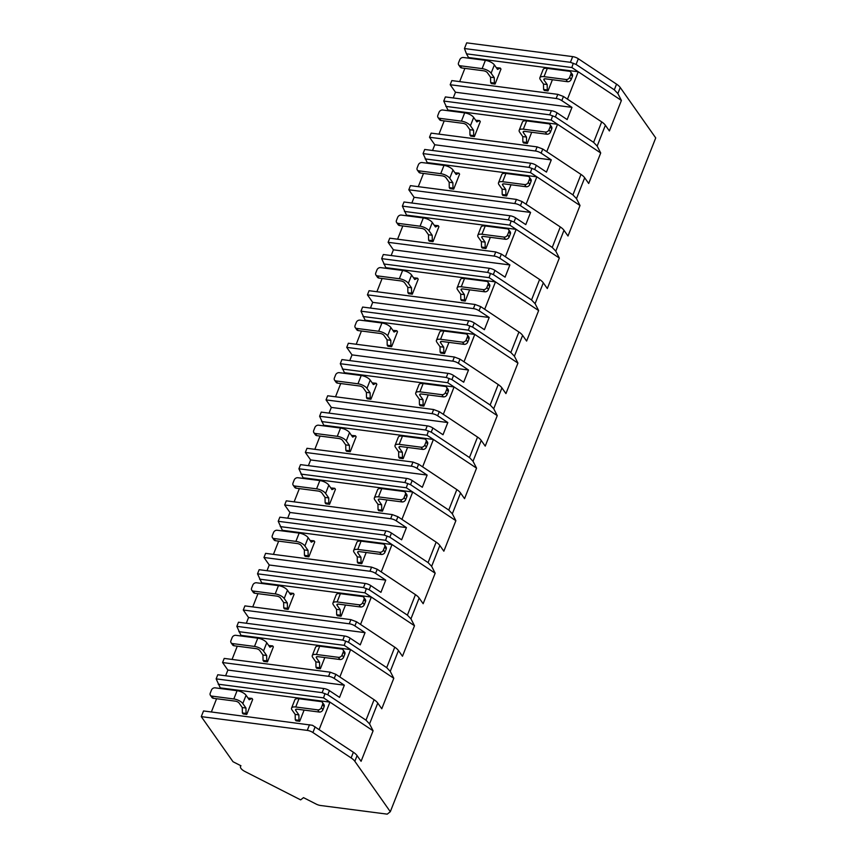 <?xml version="1.0" encoding="UTF-8"?>
<svg xmlns="http://www.w3.org/2000/svg" width="857" height="857" viewBox="0 0 857 857"><rect width="100%" height="100%" fill="white"/><g stroke="black" fill="none" stroke-linecap="round" stroke-linejoin="round"><path stroke-width="1.29" d="M390.31 811.708L354.841 761.295A12.169 4.949 -158.5 0 0 351.134 757.931L312.912 732.531A6.085 2.475 -158.5 0 0 307.267 730.389L201.277 716.634L233.018 761.734L240.967 765.783A7.906 3.214 -158.5 0 0 240.496 766.394A7.906 3.214 -158.5 0 0 245.016 771.536L300.657 799.881L303.496 797.631L316.179 804.091A6.085 2.475 -158.5 0 0 320.572 805.494L387.225 814.15L390.31 811.708L655.723 137.923L620.243 87.51A12.169 4.949 -158.5 0 0 616.547 84.147L578.314 58.747A6.085 2.475 -158.5 0 0 572.669 56.616L466.69 42.85L464.451 48.538L570.43 62.304L576.075 64.436L614.308 89.835L617.865 93.563L621.4 100.451L609.381 130.95L605.374 125.261A12.169 4.949 -158.5 0 0 601.678 121.887L563.456 96.487L557.811 94.356L451.821 80.59L450.193 84.725L455.485 92.245L453.235 97.944M563.456 96.487L561.817 100.623L571.973 107.371L567.163 119.573L557.018 112.824A6.085 2.475 -158.5 0 0 551.372 110.692L445.383 96.927L443.755 101.062L549.744 114.827L555.39 116.959L593.612 142.369L597.168 146.086L600.714 152.975L588.695 183.484L584.688 177.785A12.169 4.949 -158.5 0 0 580.992 174.421L542.76 149.022L541.131 153.157L551.276 159.895L546.466 172.096L536.321 165.358A6.085 2.475 -158.5 0 0 530.676 163.226L424.697 149.461L423.069 153.596L529.048 167.361L534.693 169.493L572.926 194.893L576.482 198.62L580.018 205.509L567.998 236.007L563.992 230.319A12.169 4.949 -158.5 0 0 560.296 226.944L522.063 201.545L520.435 205.68L530.59 212.429L525.78 224.63L515.635 217.882A6.085 2.475 -158.5 0 0 509.99 215.75L404.001 201.984L402.372 206.13L508.362 219.885L514.007 222.017L552.229 247.427L555.786 251.144L559.321 258.032L547.312 288.541L543.306 282.842A12.169 4.949 -158.5 0 0 539.599 279.478L501.377 254.079L499.749 258.214L509.894 264.952L505.084 277.154L494.939 270.416A6.085 2.475 -158.5 0 0 489.293 268.284L383.315 254.518L381.686 258.653L487.665 272.419L493.311 274.551L531.544 299.95L535.1 303.678L538.635 310.566L526.616 341.065L522.609 335.376A12.169 4.949 -158.5 0 0 518.913 332.013L480.681 306.602L479.052 310.737L489.197 317.486L484.398 329.688L474.253 322.939A6.085 2.475 -158.5 0 0 468.608 320.807L362.618 307.052L360.99 311.187L466.979 324.942L472.614 327.085L510.847 352.484L514.404 356.212L517.939 363.089L505.93 393.599L501.923 387.9A12.169 4.949 -158.5 0 0 498.217 384.536L459.995 359.137L458.366 363.272L468.511 370.01L463.701 382.211L453.557 375.473A6.085 2.475 -158.5 0 0 447.911 373.341L341.932 359.576L340.304 363.711L446.283 377.476L451.928 379.608L490.15 405.007L493.718 408.735L497.253 415.624L485.233 446.122L481.227 440.434A12.169 4.949 -158.5 0 0 477.531 437.07L439.298 411.66L437.67 415.795L447.815 422.544L443.015 434.745L432.86 427.997A6.085 2.475 -158.5 0 0 427.225 425.865L321.236 412.11L319.607 416.245L425.586 430L431.232 432.142L469.465 457.542L473.021 461.27L476.556 468.147L464.548 498.656L460.541 492.968A12.169 4.949 -158.5 0 0 456.835 489.593L418.612 464.194L416.984 468.329L427.129 475.067L422.319 487.269L412.174 480.531A6.085 2.475 -158.5 0 0 406.529 478.399L300.55 464.633L298.911 468.768L404.9 482.534L410.546 484.666L448.768 510.065L452.335 513.793L455.87 520.681L443.851 551.19L439.845 545.491A12.169 4.949 -158.5 0 0 436.149 542.127L397.916 516.717L396.288 520.863L406.432 527.601L401.633 539.803L391.478 533.065A6.085 2.475 -158.5 0 0 385.832 530.922L279.853 517.167L278.225 521.302L384.204 535.068L389.849 537.2L428.082 562.599L431.639 566.327L435.174 573.215L423.154 603.714L419.148 598.025A12.169 4.949 -158.5 0 0 415.452 594.651L377.219 569.252L375.591 573.387L385.746 580.135L380.937 592.337L370.792 585.588A6.085 2.475 -158.5 0 0 365.146 583.456L259.157 569.691L257.529 573.826L363.518 587.591L369.163 589.723L407.386 615.133L410.942 618.85L414.488 625.739L402.469 656.248L398.462 650.549A12.169 4.949 -158.5 0 0 394.756 647.185L356.533 621.786L354.905 625.921L365.05 632.659L360.24 644.86L350.095 638.122A6.085 2.475 -158.5 0 0 344.45 635.99L238.471 622.225L236.843 626.36L342.821 640.125L348.467 642.257L386.7 667.657L390.256 671.385L393.792 678.273L381.772 708.771L377.766 703.083A12.169 4.949 -158.5 0 0 374.07 699.708L335.837 674.309L334.209 678.444L344.353 685.193L339.554 697.394L329.409 690.646A6.085 2.475 -158.5 0 0 323.764 688.514L217.774 674.748L216.146 678.883L322.136 692.649L327.781 694.781L366.003 720.191L369.56 723.908L373.095 730.796L361.086 761.305L357.08 755.606A12.169 4.949 -158.5 0 0 353.373 752.242L312.484 725.29L203.527 710.946L201.277 716.634M464.451 48.538L466.487 53.841L571.865 67.532L621.4 100.451M571.865 67.532L573.279 63.225M448.2 110.735L443.755 101.062M444.194 120.901L438.977 134.142M542.76 149.022L537.114 146.879L431.135 133.124L429.507 137.259L434.788 144.769L432.539 150.478M427.504 163.258L423.069 153.596M423.497 173.425L418.28 186.665M522.063 201.545L516.428 199.413L410.439 185.648L408.81 189.783L414.092 197.303L411.853 203.013M406.818 215.793L402.372 206.13M402.811 225.959L397.594 239.199M501.377 254.079L495.732 251.947L389.753 238.182L388.114 242.317L393.406 249.826L391.156 255.536M386.121 268.316L381.686 258.653M382.115 278.482L376.898 291.723M480.681 306.602L475.035 304.471L369.056 290.705L367.428 294.851L372.709 302.36L370.46 308.07M365.425 320.85L360.99 311.187M361.429 331.016L356.212 344.257M459.995 359.137L454.349 357.005L348.36 343.239L346.731 347.374L352.023 354.884L349.774 360.593M344.739 373.373L340.304 363.711M340.732 383.54L335.515 396.791M439.298 411.66L433.653 409.528L327.674 395.773L326.046 399.908L331.327 407.418L329.077 413.128M324.042 425.908L319.607 416.245M320.047 436.074L314.83 449.314M418.612 464.194L412.967 462.062L306.977 448.297L305.349 452.432L310.641 459.941L308.391 465.651M303.357 478.431L298.911 468.768M299.35 488.597L294.133 501.848M397.916 516.717L392.27 514.586L286.292 500.831L284.663 504.966L289.945 512.475L287.695 518.185M282.66 530.965L278.225 521.302M278.654 541.131L273.437 554.372M377.219 569.252L371.584 567.12L265.595 553.354L263.967 557.489L269.259 564.999L267.009 570.708M261.974 583.488L257.529 573.826M257.968 593.655L252.751 606.906M356.533 621.786L350.888 619.643L244.909 605.888L243.281 610.023L248.562 617.533L246.313 623.243M241.278 636.023L236.843 626.36M237.271 646.189L232.054 659.429M335.837 674.309L330.202 672.177L224.213 658.412L222.584 662.547L227.866 670.067L225.627 675.766M220.592 688.557L216.146 678.883M216.585 698.723L211.368 711.963M466.487 53.841L468.886 58.201M464.88 68.367L459.663 81.608M334.209 678.444A6.085 2.475 -158.5 0 0 328.563 676.312L222.584 662.547M354.905 625.921A6.085 2.475 -158.5 0 0 349.26 623.789L243.281 610.023M375.591 573.387A6.085 2.475 -158.5 0 0 369.956 571.255L263.967 557.489M396.288 520.863A6.085 2.475 -158.5 0 0 390.642 518.721L284.663 504.966M416.984 468.329A6.085 2.475 -158.5 0 0 411.339 466.197L305.349 452.432M437.67 415.795A6.085 2.475 -158.5 0 0 432.024 413.663L326.046 399.908M458.366 363.272A6.085 2.475 -158.5 0 0 452.721 361.14L346.731 347.374M479.052 310.737A6.085 2.475 -158.5 0 0 473.407 308.606L367.428 294.851M499.749 258.214A6.085 2.475 -158.5 0 0 494.103 256.082L388.114 242.317M520.435 205.68A6.085 2.475 -158.5 0 0 514.789 203.548L408.81 189.783M541.131 153.157A6.085 2.475 -158.5 0 0 535.486 151.025L429.507 137.259M561.817 100.623A6.085 2.475 -158.5 0 0 556.182 98.491L450.193 84.725M319.158 729.5L329.945 702.119L373.095 730.796M220.827 687.946L329.945 702.119L323.56 697.877L324.985 693.57M246.773 714.417L246.066 713.42L242.37 712.938L243.067 713.935L246.773 714.417L252.686 699.43L251.979 698.423L249.226 699.751L246.077 695.273A7.295 2.967 21.5 0 0 237.078 690.688L215.118 687.839A3.042 2.367 -35.1 0 0 211.454 690.089L210.233 693.184A3.042 2.367 -35.1 0 0 210.394 695.284A3.042 2.367 -35.1 0 0 211.861 696.109L233.822 698.969L237.078 690.688M295.729 707.004L317.69 709.853A3.042 2.367 -35.1 0 0 321.354 707.614L322.575 704.518A3.042 2.367 -35.1 0 0 322.425 702.419A3.042 2.367 -35.1 0 0 320.947 701.583L298.986 698.734L295.729 707.004A7.295 2.967 -158.5 0 0 291.584 708.086A7.295 2.967 -158.5 0 0 292.023 709.939L295.172 714.417L295.279 719.805L295.986 720.812L299.693 721.294L304.106 710.078M218.181 684.197L323.56 697.877M469.122 57.601L578.239 71.774L567.463 99.155M495.078 84.072L494.371 83.065L490.665 82.583L491.372 83.59L495.078 84.072L500.981 69.074L500.274 68.067L497.521 69.396L494.371 64.918A7.295 2.967 21.5 0 0 485.383 60.344L463.423 57.494A3.042 2.367 -35.1 0 0 459.759 59.733L458.538 62.829A3.042 2.367 -35.1 0 0 458.688 64.928A3.042 2.367 -35.1 0 0 460.166 65.764L482.127 68.614L485.383 60.344M544.034 76.659L565.995 79.508A3.042 2.367 -35.1 0 0 569.659 77.269L570.88 74.163A3.042 2.367 -35.1 0 0 570.719 72.063A3.042 2.367 -35.1 0 0 569.252 71.238L547.291 68.378L544.034 76.659A7.295 2.967 -158.5 0 0 539.889 77.73A7.295 2.967 -158.5 0 0 540.328 79.583L543.477 84.061L543.584 89.46L544.291 90.456L547.998 90.938L552.411 79.733M490.665 82.583L490.558 77.194L494.264 77.666L494.371 83.065M460.166 65.764L461.709 67.949L483.659 70.81A3.042 1.232 21.5 0 1 487.408 72.716L490.558 77.194M496.332 67.703L500.274 68.067M539.889 77.73L543.145 69.46A7.295 2.967 21.5 0 1 547.291 68.378M461.709 67.949A3.042 2.367 144.9 0 1 460.23 67.114L458.688 64.928M569.659 77.269L571.201 79.455A3.042 2.367 144.9 0 1 567.538 81.694L545.577 78.844A3.042 1.232 21.5 0 0 543.852 79.294A3.042 1.232 21.5 0 0 544.034 80.065L547.184 84.543L547.291 89.942L547.998 90.938M571.201 79.455L572.422 76.348A3.042 2.367 144.9 0 0 572.262 74.259L570.719 72.063M494.264 77.666L491.115 73.199A7.295 2.967 -158.5 0 0 482.127 68.614M543.477 84.061L547.184 84.543M543.584 89.46L547.291 89.942M227.866 670.067L344.353 685.193M339.843 676.976L350.631 649.595L393.792 678.273M241.513 635.423L350.631 649.595L344.246 645.353L345.671 641.047M267.47 661.893L266.763 660.886L263.056 660.404L263.763 661.411L267.47 661.893L273.372 646.896L272.665 645.899L269.912 647.217L266.763 642.739A7.295 2.967 21.5 0 0 257.775 638.165L235.814 635.316A3.042 2.367 -35.1 0 0 232.151 637.554L230.929 640.661A3.042 2.367 -35.1 0 0 231.079 642.75A3.042 2.367 -35.1 0 0 232.547 643.586L254.508 646.435L257.775 638.165M316.426 654.48L338.386 657.33A3.042 2.367 -35.1 0 0 342.05 655.091L343.271 651.984A3.042 2.367 -35.1 0 0 343.111 649.895A3.042 2.367 -35.1 0 0 341.643 649.06L319.682 646.199L316.426 654.48A7.295 2.967 -158.5 0 0 312.28 655.551A7.295 2.967 -158.5 0 0 312.719 657.405L315.869 661.883L315.976 667.282L316.683 668.278L320.379 668.76L324.803 657.555M238.867 631.663L344.246 645.353M263.056 660.404L262.949 655.016L266.656 655.498L266.763 660.886M232.547 643.586L234.09 645.771L256.05 648.631A3.042 1.232 21.5 0 1 259.8 650.538L262.949 655.016M268.723 645.525L272.665 645.899M312.28 655.551L315.537 647.281A7.295 2.967 21.5 0 1 319.682 646.199M234.09 645.771A3.042 2.367 144.9 0 1 232.622 644.946L231.079 642.75M342.05 655.091L343.593 657.276A3.042 2.367 144.9 0 1 339.929 659.515L317.968 656.666A3.042 1.232 21.5 0 0 316.233 657.115A3.042 1.232 21.5 0 0 316.426 657.887L319.575 662.365L319.682 667.764L320.379 668.76M343.593 657.276L344.814 654.18A3.042 2.367 144.9 0 0 344.653 652.081L343.111 649.895M266.656 655.498L263.506 651.02A7.295 2.967 -158.5 0 0 254.508 646.435M315.869 661.883L319.575 662.365M315.976 667.282L319.682 667.764M248.562 617.533L365.05 632.659M360.54 624.442L371.327 597.061L414.488 625.739M262.21 582.889L371.327 597.061L364.943 592.819L366.368 588.513M288.156 609.359L287.459 608.363L283.753 607.881L284.46 608.877L288.156 609.359L294.069 594.362L293.362 593.365L290.609 594.694L287.459 590.216A7.295 2.967 21.5 0 0 278.461 585.631L256.5 582.781A3.042 2.367 -35.1 0 0 252.836 585.02L251.615 588.127A3.042 2.367 -35.1 0 0 251.776 590.216A3.042 2.367 -35.1 0 0 253.244 591.051L275.204 593.912L278.461 585.631M337.112 601.946L359.072 604.796A3.042 2.367 -35.1 0 0 362.736 602.557L363.957 599.45A3.042 2.367 -35.1 0 0 363.807 597.361A3.042 2.367 -35.1 0 0 362.34 596.526L340.379 593.676L337.112 601.946A7.295 2.967 -158.5 0 0 332.966 603.028A7.295 2.967 -158.5 0 0 333.405 604.881L336.555 609.359L336.662 614.748L337.369 615.755L341.075 616.237L345.489 605.021M259.564 579.139L364.943 592.819M283.753 607.881L283.646 602.482L287.341 602.964L287.459 608.363M253.244 591.051L254.786 593.248L276.747 596.097A3.042 1.232 21.5 0 1 280.496 598.004L283.646 602.482M289.42 593.001L293.362 593.365M332.966 603.028L336.223 594.758A7.295 2.967 21.5 0 1 340.379 593.676M254.786 593.248A3.042 2.367 144.9 0 1 253.318 592.412L251.776 590.216M362.736 602.557L364.279 604.753A3.042 2.367 144.9 0 1 360.615 606.992L338.654 604.142A3.042 1.232 21.5 0 0 336.93 604.592A3.042 1.232 21.5 0 0 337.112 605.363L340.261 609.83L340.368 615.23L341.075 616.237M364.279 604.753L365.5 601.646A3.042 2.367 144.9 0 0 365.35 599.557L363.807 597.361M287.341 602.964L284.192 598.486A7.295 2.967 -158.5 0 0 275.204 593.912M336.555 609.359L340.261 609.83M336.662 614.748L340.368 615.23M269.259 564.999L385.746 580.135M381.236 571.919L392.013 544.538L435.174 573.215M282.896 530.365L392.013 544.538L385.639 540.296L387.053 535.989M308.852 556.836L308.145 555.829L304.439 555.347L305.146 556.354L308.852 556.836L314.755 541.838L314.048 540.831L311.295 542.16L308.145 537.682A7.295 2.967 21.5 0 0 299.157 533.108L277.197 530.258A3.042 2.367 -35.1 0 0 273.533 532.497L272.312 535.593A3.042 2.367 -35.1 0 0 272.462 537.693A3.042 2.367 -35.1 0 0 273.94 538.528L295.901 541.378L299.157 533.108M357.808 549.423L379.769 552.272A3.042 2.367 -35.1 0 0 383.433 550.023L384.654 546.927A3.042 2.367 -35.1 0 0 384.493 544.827A3.042 2.367 -35.1 0 0 383.025 543.991L361.065 541.142L357.808 549.423A7.295 2.967 -158.5 0 0 353.662 550.494A7.295 2.967 -158.5 0 0 354.102 552.347L357.251 556.825L357.358 562.224L358.065 563.22L361.772 563.702L366.185 552.497M280.26 526.605L385.639 540.296M304.439 555.347L304.331 549.958L308.038 550.43L308.145 555.829M273.94 538.528L275.472 540.713L297.433 543.574A3.042 1.232 21.5 0 1 301.182 545.481L304.331 549.958M310.105 540.467L314.048 540.831M353.662 550.494L356.919 542.224A7.295 2.967 21.5 0 1 361.065 541.142M275.472 540.713A3.042 2.367 144.9 0 1 274.004 539.878L272.462 537.693M383.433 550.023L384.975 552.219A3.042 2.367 144.9 0 1 381.311 554.458L359.351 551.608A3.042 1.232 21.5 0 0 357.626 552.058A3.042 1.232 21.5 0 0 357.808 552.829L360.958 557.307L361.065 562.695L361.772 563.702M384.975 552.219L386.196 549.112A3.042 2.367 144.9 0 0 386.036 547.023L384.493 544.827M308.038 550.43L304.888 545.963A7.295 2.967 -158.5 0 0 295.901 541.378M357.251 556.825L360.958 557.307M357.358 562.224L361.065 562.695M289.945 512.475L406.432 527.601M401.922 519.385L412.71 492.004L455.87 520.681M303.592 477.831L412.71 492.004L406.325 487.762L407.75 483.455M329.538 504.302L328.842 503.305L325.135 502.823L325.842 503.82L329.538 504.302L335.451 489.304L334.744 488.308L331.991 489.636L328.842 485.158A7.295 2.967 21.5 0 0 319.843 480.573L297.882 477.724A3.042 2.367 -35.1 0 0 294.219 479.963L292.998 483.069A3.042 2.367 -35.1 0 0 293.158 485.158A3.042 2.367 -35.1 0 0 294.626 485.994L316.587 488.844L319.843 480.573M378.505 496.889L400.455 499.738A3.042 2.367 -35.1 0 0 404.129 497.499L405.35 494.393A3.042 2.367 -35.1 0 0 405.19 492.304A3.042 2.367 -35.1 0 0 403.722 491.468L381.761 488.619L378.505 496.889A7.295 2.967 -158.5 0 0 374.348 497.971A7.295 2.967 -158.5 0 0 374.788 499.824L377.937 504.291L378.055 509.69L378.751 510.697L382.458 511.168L386.871 499.963M300.946 474.082L406.325 487.762M325.135 502.823L325.028 497.424L328.734 497.906L328.842 503.305M294.626 485.994L296.168 488.19L318.129 491.04A3.042 1.232 21.5 0 1 321.878 492.946L325.028 497.424M330.802 487.944L334.744 488.308M374.348 497.971L377.605 489.701A7.295 2.967 21.5 0 1 381.761 488.619M296.168 488.19A3.042 2.367 144.9 0 1 294.701 487.354L293.158 485.158M404.129 497.499L405.661 499.685A3.042 2.367 144.9 0 1 401.997 501.934L380.037 499.074A3.042 1.232 21.5 0 0 378.312 499.535A3.042 1.232 21.5 0 0 378.494 500.306L381.644 504.773L381.751 510.172L382.458 511.168M405.661 499.685L406.893 496.589A3.042 2.367 144.9 0 0 406.732 494.489L405.19 492.304M328.734 497.906L325.585 493.428A7.295 2.967 -158.5 0 0 316.587 488.844M377.937 504.291L381.644 504.773M378.055 509.69L381.751 510.172M310.641 459.941L427.129 475.067M422.619 466.861L433.406 439.47L476.556 468.147M324.278 425.308L433.406 439.47L427.022 435.238L428.436 430.932M350.234 451.768L349.527 450.771L345.821 450.289L346.528 451.296L350.234 451.768L356.137 436.781L355.441 435.774L352.677 437.102L349.527 432.624A7.295 2.967 21.5 0 0 340.54 428.05L318.579 425.201A3.042 2.367 -35.1 0 0 314.915 427.439L313.694 430.535A3.042 2.367 -35.1 0 0 313.855 432.635A3.042 2.367 -35.1 0 0 315.322 433.471L337.283 436.32L340.54 428.05M399.191 444.355L421.151 447.215A3.042 2.367 -35.1 0 0 424.815 444.965L426.036 441.869A3.042 2.367 -35.1 0 0 425.875 439.77A3.042 2.367 -35.1 0 0 424.408 438.934L402.447 436.084L399.191 444.355A7.295 2.967 -158.5 0 0 395.045 445.436A7.295 2.967 -158.5 0 0 395.484 447.29L398.634 451.768L398.741 457.156L399.448 458.163L403.154 458.645L407.568 447.44M321.643 421.548L427.022 435.238M345.821 450.289L345.714 444.89L349.42 445.372L349.527 450.771M315.322 433.471L316.865 435.656L338.826 438.505A3.042 1.232 21.5 0 1 342.564 440.423L345.714 444.89M351.488 435.41L355.441 435.774M395.045 445.436L398.301 437.166A7.295 2.967 21.5 0 1 402.447 436.084M316.865 435.656A3.042 2.367 144.9 0 1 315.387 434.82L313.855 432.635M424.815 444.965L426.358 447.161A3.042 2.367 144.9 0 1 422.694 449.4L400.733 446.551A3.042 1.232 21.5 0 0 399.008 447A3.042 1.232 21.5 0 0 399.191 447.772L402.34 452.25L402.447 457.638L403.154 458.645M426.358 447.161L427.579 444.055A3.042 2.367 144.9 0 0 427.418 441.966L425.875 439.77M349.42 445.372L346.271 440.905A7.295 2.967 -158.5 0 0 337.283 436.32M398.634 451.768L402.34 452.25M398.741 457.156L402.447 457.638M331.327 407.418L447.815 422.544M443.305 414.327L454.092 386.946L497.253 415.624M344.975 372.774L454.092 386.946L447.708 382.704L449.132 378.398M370.931 399.244L370.224 398.237L366.517 397.766L367.225 398.762L370.931 399.244L376.834 384.247L376.127 383.25L373.373 384.579L370.224 380.101A7.295 2.967 21.5 0 0 361.226 375.516L339.265 372.666A3.042 2.367 -35.1 0 0 335.601 374.905L334.38 378.012A3.042 2.367 -35.1 0 0 334.541 380.101A3.042 2.367 -35.1 0 0 336.008 380.937L357.969 383.786L361.226 375.516M419.887 391.831L441.848 394.681A3.042 2.367 -35.1 0 0 445.511 392.442L446.733 389.335A3.042 2.367 -35.1 0 0 446.572 387.246A3.042 2.367 -35.1 0 0 445.104 386.411L423.144 383.561L419.887 391.831A7.295 2.967 -158.5 0 0 415.731 392.913A7.295 2.967 -158.5 0 0 416.181 394.766L419.33 399.233L419.437 404.633L420.134 405.629L423.84 406.111L428.254 394.906M342.329 369.024L447.708 382.704M366.517 397.766L366.41 392.367L370.117 392.849L370.224 398.237M336.008 380.937L337.551 383.133L359.512 385.982A3.042 1.232 21.5 0 1 363.261 387.889L366.41 392.367M372.184 382.886L376.127 383.25M415.731 392.913L418.998 384.643A7.295 2.967 21.5 0 1 423.144 383.561M337.551 383.133A3.042 2.367 144.9 0 1 336.083 382.297L334.541 380.101M445.511 392.442L447.054 394.627A3.042 2.367 144.9 0 1 443.39 396.877L421.43 394.016A3.042 1.232 21.5 0 0 419.694 394.466A3.042 1.232 21.5 0 0 419.876 395.238L423.026 399.716L423.133 405.115L423.84 406.111M447.054 394.627L448.275 391.531A3.042 2.367 144.9 0 0 448.115 389.432L446.572 387.246M370.117 392.849L366.967 388.371A7.295 2.967 -158.5 0 0 357.969 383.786M419.33 399.233L423.026 399.716M419.437 404.633L423.133 405.115M352.023 354.884L468.511 370.01M464.001 361.793L474.789 334.412L517.939 363.089M365.671 320.25L474.789 334.412L468.404 330.17L469.829 325.874M391.617 346.71L390.91 345.714L387.214 345.232L387.91 346.228L391.617 346.71L397.519 331.723L396.823 330.716L394.059 332.045L390.91 327.567A7.295 2.967 21.5 0 0 381.922 322.993L359.961 320.132A3.042 2.367 -35.1 0 0 356.298 322.382L355.077 325.478A3.042 2.367 -35.1 0 0 355.237 327.578A3.042 2.367 -35.1 0 0 356.705 328.413L378.665 331.263L381.922 322.993M440.573 339.297L462.534 342.157A3.042 2.367 -35.1 0 0 466.197 339.908L467.419 336.812A3.042 2.367 -35.1 0 0 467.258 334.712A3.042 2.367 -35.1 0 0 465.79 333.876L443.83 331.027L440.573 339.297A7.295 2.967 -158.5 0 0 436.427 340.379A7.295 2.967 -158.5 0 0 436.866 342.232L440.016 346.71L440.123 352.098L440.83 353.105L444.537 353.587L448.95 342.382M363.025 316.49L468.404 330.17M387.214 345.232L387.096 339.833L390.803 340.315L390.91 345.714M356.705 328.413L358.247 330.598L380.208 333.448A3.042 1.232 21.5 0 1 383.947 335.366L387.096 339.833M392.87 330.352L396.823 330.716M436.427 340.379L439.684 332.109A7.295 2.967 21.5 0 1 443.83 331.027M358.247 330.598A3.042 2.367 144.9 0 1 356.78 329.763L355.237 327.578M466.197 339.908L467.74 342.104A3.042 2.367 144.9 0 1 464.076 344.343L442.116 341.493A3.042 1.232 21.5 0 0 440.391 341.943A3.042 1.232 21.5 0 0 440.573 342.714L443.722 347.192L443.83 352.581L444.537 353.587M467.74 342.104L468.961 338.997A3.042 2.367 144.9 0 0 468.8 336.908L467.258 334.712M390.803 340.315L387.653 335.837A7.295 2.967 -158.5 0 0 378.665 331.263M440.016 346.71L443.722 347.192M440.123 352.098L443.83 352.581M372.709 302.36L489.197 317.486M484.687 309.27L495.475 281.889L538.635 310.566M386.357 267.716L495.475 281.889L489.09 277.647L490.515 273.34M412.313 294.187L411.606 293.18L407.9 292.698L408.607 293.705L412.313 294.187L418.216 279.189L417.509 278.193L414.756 279.511L411.606 275.043A7.295 2.967 21.5 0 0 402.619 270.458L380.658 267.609A3.042 2.367 -35.1 0 0 376.994 269.848L375.762 272.954A3.042 2.367 -35.1 0 0 375.923 275.043A3.042 2.367 -35.1 0 0 377.391 275.879L399.351 278.729L402.619 270.458M461.27 286.774L483.23 289.623A3.042 2.367 -35.1 0 0 486.894 287.384L488.115 284.278A3.042 2.367 -35.1 0 0 487.954 282.189A3.042 2.367 -35.1 0 0 486.487 281.353L464.526 278.504L461.27 286.774A7.295 2.967 -158.5 0 0 457.124 287.856A7.295 2.967 -158.5 0 0 457.563 289.698L460.712 294.176L460.82 299.575L461.527 300.571L465.222 301.053L469.636 289.848M383.711 263.956L489.09 277.647M407.9 292.698L407.793 287.309L411.499 287.791L411.606 293.18M377.391 275.879L378.933 278.075L400.894 280.925A3.042 1.232 21.5 0 1 404.643 282.831L407.793 287.309M413.567 277.829L417.509 278.193M457.124 287.856L460.38 279.575A7.295 2.967 21.5 0 1 464.526 278.504M378.933 278.075A3.042 2.367 144.9 0 1 377.466 277.24L375.923 275.043M486.894 287.384L488.436 289.57A3.042 2.367 144.9 0 1 484.773 291.808L462.812 288.959A3.042 1.232 21.5 0 0 461.077 289.409A3.042 1.232 21.5 0 0 461.259 290.18L464.408 294.658L464.526 300.057L465.222 301.053M488.436 289.57L489.658 286.474A3.042 2.367 144.9 0 0 489.497 284.374L487.954 282.189M411.499 287.791L408.35 283.313A7.295 2.967 -158.5 0 0 399.351 278.729M460.712 294.176L464.408 294.658M460.82 299.575L464.526 300.057M393.406 249.826L509.894 264.952M505.384 256.736L516.171 229.355L559.321 258.032M407.054 215.193L516.171 229.355L509.786 225.112L511.211 220.806M432.999 241.653L432.292 240.656L428.596 240.174L429.293 241.171L432.999 241.653L438.913 226.666L438.206 225.659L435.452 226.987L432.303 222.509A7.295 2.967 21.5 0 0 423.304 217.935L401.344 215.075A3.042 2.367 -35.1 0 0 397.68 217.324L396.459 220.42A3.042 2.367 -35.1 0 0 396.62 222.52A3.042 2.367 -35.1 0 0 398.087 223.356L420.048 226.205L423.304 217.935M481.955 234.24L503.916 237.089A3.042 2.367 -35.1 0 0 507.58 234.85L508.801 231.754A3.042 2.367 -35.1 0 0 508.651 229.655A3.042 2.367 -35.1 0 0 507.173 228.819L485.223 225.969L481.955 234.24A7.295 2.967 -158.5 0 0 477.81 235.321A7.295 2.967 -158.5 0 0 478.249 237.175L481.398 241.653L481.505 247.041L482.212 248.048L485.919 248.53L490.333 237.325M404.408 211.433L509.786 225.112M428.596 240.174L428.489 234.775L432.185 235.257L432.292 240.656M398.087 223.356L399.63 225.541L421.59 228.391A3.042 1.232 21.5 0 1 425.34 230.297L428.489 234.775M434.253 225.295L438.206 225.659M477.81 235.321L481.066 227.051A7.295 2.967 21.5 0 1 485.223 225.969M399.63 225.541A3.042 2.367 144.9 0 1 398.162 224.705L396.62 222.52M507.58 234.85L509.122 237.046A3.042 2.367 144.9 0 1 505.459 239.285L483.498 236.436A3.042 1.232 21.5 0 0 481.773 236.886A3.042 1.232 21.5 0 0 481.955 237.657L485.105 242.135L485.212 247.523L485.919 248.53M509.122 237.046L510.344 233.94A3.042 2.367 144.9 0 0 510.194 231.851L508.651 229.655M432.185 235.257L429.036 230.779A7.295 2.967 -158.5 0 0 420.048 226.205M481.398 241.653L485.105 242.135M481.505 247.041L485.212 247.523M414.092 197.303L530.59 212.429M526.069 204.212L536.857 176.831L580.018 205.509M427.739 162.659L536.857 176.831L530.472 172.589L531.897 168.283M453.696 189.129L452.989 188.122L449.282 187.64L449.989 188.647L453.696 189.129L459.598 174.132L458.891 173.135L456.138 174.453L452.989 169.986A7.295 2.967 21.5 0 0 444.001 165.401L422.04 162.551A3.042 2.367 -35.1 0 0 418.377 164.79L417.155 167.897A3.042 2.367 -35.1 0 0 417.305 169.986A3.042 2.367 -35.1 0 0 418.773 170.822L440.734 173.671L444.001 165.401M502.652 181.716L524.613 184.566A3.042 2.367 -35.1 0 0 528.276 182.327L529.497 179.22A3.042 2.367 -35.1 0 0 529.337 177.131A3.042 2.367 -35.1 0 0 527.869 176.296L505.909 173.435L502.652 181.716A7.295 2.967 -158.5 0 0 498.506 182.798A7.295 2.967 -158.5 0 0 498.945 184.641L502.095 189.118L502.202 194.518L502.909 195.514L506.605 195.996L511.029 184.791M425.104 158.899L530.472 172.589M449.282 187.64L449.175 182.252L452.882 182.734L452.989 188.122M418.773 170.822L420.316 173.018L442.276 175.867A3.042 1.232 21.5 0 1 446.026 177.774L449.175 182.252M454.949 172.771L458.891 173.135M498.506 182.798L501.763 174.517A7.295 2.967 21.5 0 1 505.909 173.435M420.316 173.018A3.042 2.367 144.9 0 1 418.848 172.182L417.305 169.986M528.276 182.327L529.819 184.512A3.042 2.367 144.9 0 1 526.155 186.751L504.195 183.901A3.042 1.232 21.5 0 0 502.459 184.351A3.042 1.232 21.5 0 0 502.652 185.123L505.801 189.601L505.909 195L506.605 195.996M529.819 184.512L531.04 181.416A3.042 2.367 144.9 0 0 530.879 179.317L529.337 177.131M452.882 182.734L449.732 178.256A7.295 2.967 -158.5 0 0 440.734 173.671M502.095 189.118L505.801 189.601M502.202 194.518L505.909 195M434.788 144.769L551.276 159.895M546.766 151.678L557.553 124.297L600.714 152.975M448.436 110.124L557.553 124.297L551.169 120.055L552.594 115.749M474.382 136.595L473.685 135.599L469.979 135.117L470.686 136.113L474.382 136.595L480.295 121.608L479.588 120.601L476.835 121.93L473.685 117.452A7.295 2.967 21.5 0 0 464.687 112.867L442.726 110.017A3.042 2.367 -35.1 0 0 439.063 112.256L437.841 115.363A3.042 2.367 -35.1 0 0 438.002 117.452A3.042 2.367 -35.1 0 0 439.47 118.287L461.43 121.148L464.687 112.867M523.338 129.182L545.298 132.032A3.042 2.367 -35.1 0 0 548.962 129.793L550.194 126.686A3.042 2.367 -35.1 0 0 550.033 124.597A3.042 2.367 -35.1 0 0 548.566 123.762L526.605 120.912L523.338 129.182A7.295 2.967 -158.5 0 0 519.192 130.264A7.295 2.967 -158.5 0 0 519.631 132.117L522.781 136.595L522.888 141.983L523.595 142.99L527.301 143.473L531.715 132.257M445.79 106.375L551.169 120.055M469.979 135.117L469.872 129.718L473.567 130.2L473.685 135.599M439.47 118.287L441.012 120.483L462.973 123.333A3.042 1.232 21.5 0 1 466.722 125.24L469.872 129.718M475.646 120.237L479.588 120.601M519.192 130.264L522.449 121.994A7.295 2.967 21.5 0 1 526.605 120.912M441.012 120.483A3.042 2.367 144.9 0 1 439.545 119.648L438.002 117.452M548.962 129.793L550.505 131.989A3.042 2.367 144.9 0 1 546.841 134.228L524.88 131.378A3.042 1.232 21.5 0 0 523.156 131.828A3.042 1.232 21.5 0 0 523.338 132.599L526.487 137.066L526.594 142.466L527.301 143.473M550.505 131.989L551.726 128.882A3.042 2.367 144.9 0 0 551.576 126.793L550.033 124.597M473.567 130.2L470.418 125.722A7.295 2.967 -158.5 0 0 461.43 121.148M522.781 136.595L526.487 137.066M522.888 141.983L526.594 142.466M455.485 92.245L571.973 107.371M242.37 712.938L242.263 707.539L245.959 708.021L246.066 713.42M211.861 696.109L213.404 698.305L235.364 701.155A3.042 1.232 21.5 0 1 239.114 703.061L242.263 707.539M248.027 698.059L251.979 698.423M291.584 708.086L294.84 699.815A7.295 2.967 21.5 0 1 298.986 698.734M213.404 698.305A3.042 2.367 144.9 0 1 211.936 697.469L210.394 695.284M321.354 707.614L322.896 709.81A3.042 2.367 144.9 0 1 319.233 712.049L297.272 709.2A3.042 1.232 21.5 0 0 295.547 709.65A3.042 1.232 21.5 0 0 295.729 710.421L298.879 714.899L298.986 720.287L299.693 721.294M322.896 709.81L324.117 706.704A3.042 2.367 144.9 0 0 323.957 704.615L322.425 702.419M245.959 708.021L242.81 703.543A7.295 2.967 -158.5 0 0 233.822 698.969M295.172 714.417L298.879 714.899M295.279 719.805L298.986 720.287M620.243 87.51L617.865 93.563M357.08 755.606L354.841 761.295M377.766 703.083L369.56 723.908M398.462 650.549L390.256 671.385M419.148 598.025L410.942 618.85M439.845 545.491L431.639 566.327M460.541 492.968L452.335 513.793M481.227 440.434L473.021 461.27M501.923 387.9L493.718 408.735M522.609 335.376L514.404 356.212M543.306 282.842L535.1 303.678M563.992 230.319L555.786 251.144M584.688 177.785L576.482 198.62M605.374 125.261L597.168 146.086M353.373 752.242L351.134 757.931M374.07 699.708L366.003 720.191M394.756 647.185L386.7 667.657M415.452 594.651L407.386 615.133M436.149 542.127L428.082 562.599M456.835 489.593L448.768 510.065M477.531 437.07L469.465 457.542M498.217 384.536L490.15 405.007M518.913 332.013L510.847 352.484M539.599 279.478L531.544 299.95M560.296 226.944L552.229 247.427M580.992 174.421L572.926 194.893M616.547 84.147L614.308 89.835M601.678 121.887L593.612 142.369M315.151 726.843L312.912 732.531M578.314 58.747L576.075 64.436M329.409 690.646L327.781 694.781M350.095 638.122L348.467 642.257M370.792 585.588L369.163 589.723M391.478 533.065L389.849 537.2M412.174 480.531L410.546 484.666M432.86 427.997L431.232 432.142M453.557 375.473L451.928 379.608M474.253 322.939L472.614 327.085M494.939 270.416L493.311 274.551M515.635 217.882L514.007 222.017M536.321 165.358L534.693 169.493M557.018 112.824L555.39 116.959M309.506 724.711L307.267 730.389M572.669 56.616L570.43 62.304M323.764 688.514L322.136 692.649M330.202 672.177L328.563 676.312M344.45 635.99L342.821 640.125M350.888 619.643L349.26 623.789M365.146 583.456L363.518 587.591M371.584 567.12L369.956 571.255M385.832 530.922L384.204 535.068M392.27 514.586L390.642 518.721M406.529 478.399L404.9 482.534M412.967 462.062L411.339 466.197M427.225 425.865L425.586 430M433.653 409.528L432.024 413.663M447.911 373.341L446.283 377.476M454.349 357.005L452.721 361.14M468.608 320.807L466.979 324.942M475.035 304.471L473.407 308.606M489.293 268.284L487.665 272.419M495.732 251.947L494.103 256.082M509.99 215.75L508.362 219.885M516.428 199.413L514.789 203.548M530.676 163.226L529.048 167.361M537.114 146.879L535.486 151.025M551.372 110.692L549.744 114.827M557.811 94.356L556.182 98.491M491.115 73.199L494.371 64.918M565.995 79.508L567.538 81.694M570.88 74.163L572.422 76.348M544.034 80.065L544.506 78.855M263.506 651.02L266.763 642.739M338.386 657.33L339.929 659.515M343.271 651.984L344.814 654.18M316.426 657.887L316.897 656.676M284.192 598.486L287.459 590.216M359.072 604.796L360.615 606.992M363.957 599.45L365.5 601.646M337.112 605.363L337.594 604.153M304.888 545.963L308.145 537.682M379.769 552.272L381.311 554.458M384.654 546.927L386.196 549.112M357.808 552.829L358.28 551.619M325.585 493.428L328.842 485.158M400.455 499.738L401.997 501.934M405.35 494.393L406.893 496.589M378.494 500.306L378.976 499.095M346.271 440.905L349.527 432.624M421.151 447.215L422.694 449.4M426.036 441.869L427.579 444.055M399.191 447.772L399.662 446.561M366.967 388.371L370.224 380.101M441.848 394.681L443.39 396.877M446.733 389.335L448.275 391.531M419.876 395.238L420.358 394.027M387.653 335.837L390.91 327.567M462.534 342.157L464.076 344.343M467.419 336.812L468.961 338.997M440.573 342.714L441.044 341.504M408.35 283.313L411.606 275.043M483.23 289.623L484.773 291.808M488.115 284.278L489.658 286.474M461.259 290.18L461.741 288.97M429.036 230.779L432.303 222.509M503.916 237.089L505.459 239.285M508.801 231.754L510.344 233.94M481.955 237.657L482.437 236.446M449.732 178.256L452.989 169.986M524.613 184.566L526.155 186.751M529.497 179.22L531.04 181.416M502.652 185.123L503.123 183.912M470.418 125.722L473.685 117.452M545.298 132.032L546.841 134.228M550.194 126.686L551.726 128.882M523.338 132.599L523.82 131.389M242.81 703.543L246.077 695.273M317.69 709.853L319.233 712.049M322.575 704.518L324.117 706.704M295.729 710.421L296.211 709.21M240.774 765.687L240.496 766.394"/></g></svg>
